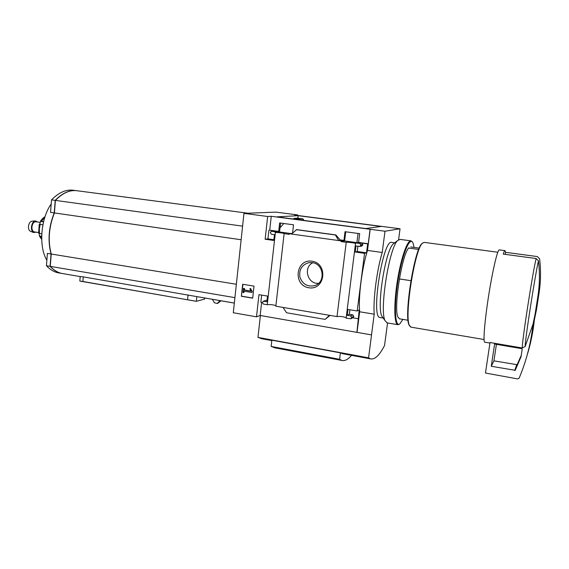 <?xml version="1.0" encoding="UTF-8"?>
<svg xmlns="http://www.w3.org/2000/svg" width="569" height="569" viewBox="0 0 569 569"><rect width="100%" height="100%" fill="white"/><g stroke="black" fill="none" stroke-linecap="round" stroke-linejoin="round"><path stroke-width="0.85" d="M283.824 223.503L280.026 227.764M357.19 242.693L344.622 240.957L345.753 231.796M290.745 233.532L279.55 231.988L280.56 223.069M365.753 228.546L276.854 216.86L298.17 215.687L381.194 226.462L365.753 228.546M293.86 219.093L293.938 218.382L297.886 218.133L298.17 215.687M297.886 218.133L301.783 218.837M292.231 233.361L289.152 233.717L289.073 234.4L284.436 233.589C284.294 233.19 276.57 232.266 275.389 232.508L275.161 231.789L271.569 231.291L270.296 232.344L271.249 234.193L274.443 234.641L273.789 240.452L265.14 239.222L267.665 216.49L271.264 216.298L384.993 231.227L382.226 252.487C376.763 270.737 373.1 299.102 374.196 314.195L368.57 357.837L370.433 358.854C374.765 359.807 379.459 355.369 384.53 345.547L387.567 322.943M297.601 215.459L297.665 214.926L294.671 215.082L400.043 228.774L384.993 231.227M297.665 214.926L276.001 212.123L243.973 213.368L233.29 312.744L256.498 316.833L258.966 294.65L267.522 296.072L266.882 301.769L263.262 301.264L262.416 302.708L263.404 304.081L267.245 304.735L275.389 232.508M267.665 216.49L243.973 213.368M341.051 241.59L341.137 240.893L343.953 240.403L345.027 231.704L359.693 233.667L358.584 242.415L355.938 242.935L355.696 243.468C355.511 243.027 347.062 241.989 346.229 242.302L341.051 241.59L344.622 240.957M275.161 231.789L278.682 231.419L279.642 222.941L293.512 224.805L292.558 233.055M275.09 232.465L279.55 231.988M311.997 261.199C328.42 263.504 325.105 290.567 308.832 287.772C292.658 285.339 295.745 258.703 311.997 261.199M346.229 242.302L337.004 316.592L275.837 306.193L284.116 233.717M341.137 240.893L289.152 233.717M278.682 231.419L269.713 230.182L271.264 216.298M271.569 231.291L274.322 231.014L269.713 230.182M343.953 240.403L339.807 239.834M340.418 240.253L335.866 234.933L335.426 234.99L338.669 240.552L340.319 240.239M355.497 243.589L346.13 318.149L350.888 318.775L351.67 317.338L350.618 315.902L347.225 315.333L347.965 309.451L357.197 310.987L364.544 253.326L366.514 252.821L367.659 243.866L368.235 243.745L358.584 242.415M368.235 243.745L370.078 229.3M252.679 298.17L254.009 286.122L242.664 284.272L241.356 296.271L252.679 298.17M267.245 304.735C270.012 304.365 272.9 304.671 275.901 305.653M364.544 253.326L355.198 251.996L355.952 245.993L359.779 246.462L360.846 244.89L359.772 243.461L355.938 242.935M337.004 316.592C339.935 316.165 343 316.535 346.187 317.701M367.659 243.866L361.792 243.055L362.787 244.962L361.799 246.028L359.85 246.448M418.706 249.442L408.698 248.07M505.229 254.371L505.535 252.323L505.052 250.659C504.639 250.467 504.027 251.612 503.224 254.101L536.133 258.525L538.445 260.837C539.86 272.373 539.718 283.931 538.011 295.51L535.144 313.882L538.011 295.51M533.046 324.003L525.159 346.521L522.299 347.993L490.023 342.51L485.464 373.044L517.669 378.911L519.106 378.193C526.368 361.016 531.019 342.958 533.046 324.003L535.144 313.882M256.498 316.833L260.168 315.482L371.507 334.899M356.905 332.431L359.224 309.949L357.197 310.987M370.191 229.286L367.489 250.417C361.856 268.532 358.285 296.726 359.658 311.769L357.026 332.36M351.101 318.661L352.972 317.673L353.747 316.243L352.702 314.821L349.338 314.259L349.907 309.771M352.716 317.801L358.107 318.718M329.472 315.311L325.098 319.387L330.027 315.411M325.098 319.387L286.556 312.758L283.028 307.416M261.655 295.098L260.858 302.239L262.437 302.509M263.724 301.243L265.972 300.382M266.52 300.332L267.032 300.418M357.915 246.27L357.254 251.512L366.514 252.821M274.322 231.014L271.313 231.284M268.902 230.267L267.935 238.873L273.874 239.713M291.499 234.044L296.691 229.613L335.845 234.933M260.403 315.525L257.956 337.381L368.57 357.837M257.956 337.381L262.458 338.861M340.411 352.858L339.608 359.288L271.15 346.436L271.861 340.177L340.411 352.858L343.221 353.811M79.831 281.072L82.889 281.484L83.273 276.875L80.208 276.541L79.831 281.072L196.362 301.307L196.838 296.62L83.273 276.875M196.362 301.307L204.406 299.152L205.039 298.028M82.889 281.484L193.688 300.866M234.912 297.637L50.271 266.377C53.785 270.19 57.633 272.537 61.822 273.433L63.187 273.668M212.365 299.287L214.47 302.779L217.237 303.483L220.004 300.631L234.328 303.092M367.489 250.417L382.226 252.487M359.658 311.769L374.196 314.195M398.584 239.734L400.043 228.774M247.842 213.211L77.59 190.814C70.207 189.619 62.81 192.806 55.399 200.395L54.418 212.948C48.842 227.01 47.782 240.708 51.231 254.03L50.271 266.377M242.6 226.135L55.399 200.395M241.135 239.748L54.418 212.948M236.348 284.272L51.231 254.03M76.808 190.7C69.603 189.776 62.405 192.998 55.214 200.366L54.233 212.92C48.657 226.988 47.597 240.68 51.046 254.002L50.086 266.342C53.6 270.154 57.448 272.508 61.637 273.397L63.01 273.632M76.033 190.615L73.821 190.323C66.402 189.114 58.963 192.294 51.516 199.861L50.549 212.386L54.233 212.92M46.864 260.154C38.55 246.982 40.655 218.581 51.203 203.951M51.046 254.002L47.391 253.404L46.438 265.723C49.972 269.535 53.849 271.89 58.059 272.786L59.439 273.02M50.086 266.342L46.438 265.723M55.214 200.366L51.516 199.861M539.17 292.324L536.403 310.091L539.17 292.324C540.82 281.271 540.963 270.097 539.597 258.81L537.364 256.576L505.535 252.323M534.718 316.186L534.369 319.885L536.403 310.091M484.824 342.197L484.681 342.168C482.974 341.741 484.788 319.835 488.821 294.536C492.832 269.229 497.754 248.774 499.347 249.898L504.916 250.637M411.031 327.161L409.346 325.29C404.282 315.525 414.815 249.293 422.39 243.255L424.225 242.38L497.79 252.238M409.73 326.137L408.955 324.743C403.933 315.062 414.332 249.656 421.849 243.667L422.667 242.977M410.896 280.681L399.367 278.945M339.608 359.288L341.763 360.426C344.807 361.201 348.057 359.508 351.514 355.348M271.15 346.436L275.275 347.922M242.956 284.315L241.356 296.271M251.989 291.613L250.488 288.583L249.891 288.725L250.751 291.143L244.129 290.055L244.286 288.611L243.447 288.476L243.006 292.48L243.852 292.615L244.009 291.179L251.896 292.487L252.287 291.527L250.488 288.583M252.287 291.527L251.896 292.487M244.3 291.228L243.852 292.615M250.687 291.001L244.435 289.97L244.592 288.533L243.447 288.476M250.787 288.504L249.891 288.725M241.669 296.179L252.693 298.035M347.225 315.333L349.338 314.259M260.168 315.482L261.633 302.374M355.198 251.996L357.254 251.512M265.14 239.222L267.935 238.873M335.426 234.99L296.2 229.663M312.267 262.643C323.782 263.753 325.866 282.295 314.87 285.588C307.566 287.167 302.559 284.301 299.87 276.982C298.931 269.251 302.082 264.457 309.323 262.601L312.267 262.643M318.668 283.27C307.701 284.635 302.8 267.302 312.865 262.75M491.267 366.272L515.215 370.298L521.026 356.799L522.193 349.245L521.737 348.655L494.603 344.039L491.267 366.272L493.928 360.853L517.114 364.701L521.24 355.419M496.41 344.345L493.928 360.853M527.058 355.454C530.642 343.918 533.082 332.061 534.369 319.885M301.805 218.645L303.497 219.229L293.938 218.382M41.772 233.98L38.592 233.148L39.247 224.371M41.672 236.775L39.41 236.043L41.693 239.378M43.628 221.547L40.47 221.419L43.55 221.874M42.931 224.691L39.24 224.342M39.823 223.916L40.47 221.419M39.24 233.575L39.41 236.043M34.325 231.924L34.197 231.903C32.618 231.384 31.864 229.741 31.935 226.981C32.447 223.532 33.742 221.789 35.811 221.746L40.285 222.415M36.011 232.18L33.535 232.529C32.035 231.64 31.338 229.798 31.444 227.003C31.921 223.446 33.23 221.419 35.385 220.914L37.497 222.002M30.513 231.313L30.292 231.22C28.983 230.452 28.379 228.859 28.471 226.455C28.877 223.389 30.015 221.647 31.878 221.213L35.385 220.914M399.573 318.825L397.93 317.054C393.328 308.242 402.055 253.361 408.947 247.792M402.895 319.38L399.772 323.932C394.9 327.936 393.84 305.645 398.236 279.343C402.56 253.013 410.206 235.36 413.094 243.276L414.076 247.415M399.239 324.323L397.788 324.671C394.089 323.91 393.734 303.682 397.397 280.787C401.017 257.878 407.496 239.577 411.11 240.865L412.29 241.91M387.14 322.872L384.985 320.575C379.338 309.877 389.281 247.344 397.717 240.488L400.078 239.393L410.797 240.829M380.263 317.559L379.957 317.509C370.497 317.474 383.193 237.622 391.892 242.437L394.701 242.814M383.129 317.943L381.778 316.015C376.593 306.193 385.483 250.275 393.243 243.945L394.402 243.048M359.772 243.461L361.792 243.055M525.159 346.521C524.739 341.884 534.988 275.666 538.445 260.837M522.299 347.993C521.609 343.832 532.463 273.469 536.133 258.525M204.406 299.152L204.534 297.943M221.007 300.802L217.756 303.291M220.758 300.759L218.048 302.943M187.592 299.685L188.069 294.863M351.614 317.829L353.683 316.727M351.67 317.338L353.747 316.243M350.618 315.902L352.702 314.821M360.782 245.388L362.787 244.962M360.846 244.89L362.851 244.471M335.831 234.933L296.662 229.613M515.279 370.199L517.178 364.608M514.717 370.476L516.631 364.871M296.968 219.499L297.054 218.795M39.503 233.631L39.311 228.987L40.207 224.278M41.686 238.952L40.307 236.562M41.473 221.227L44.866 217.202M39.368 235.95L41.679 236.313M419.261 248.12L410.733 246.96M260.929 338.576L271.811 340.589M342.097 353.605L370.433 358.854M234.328 303.057L195.409 296.371M80.201 276.584L61.822 273.433M221.014 300.809L217.628 303.405M61.637 273.397L58.059 272.786M489.937 343.064L484.681 342.168M484.055 339.515L410.747 327.111M408.955 324.743L409.346 325.29M421.849 243.667L422.39 243.255M408.051 320.24L399.31 318.782M273.988 347.68L341.763 360.426M263.262 301.264L266.064 300.354M316.421 284.891L314.87 285.588M515.215 370.298L517.114 364.701M303.369 220.345L303.49 219.271M356.884 242.65L358.043 233.446M44.994 216.796C43.365 217.294 40.314 221.007 40.449 221.441M38.507 232.565L34.197 231.903M30.292 231.22L33.535 232.529M397.788 324.671L386.813 322.822M383.214 318.057L379.957 317.509M381.778 316.015L384.985 320.575M393.243 243.945L397.717 240.488"/></g></svg>
